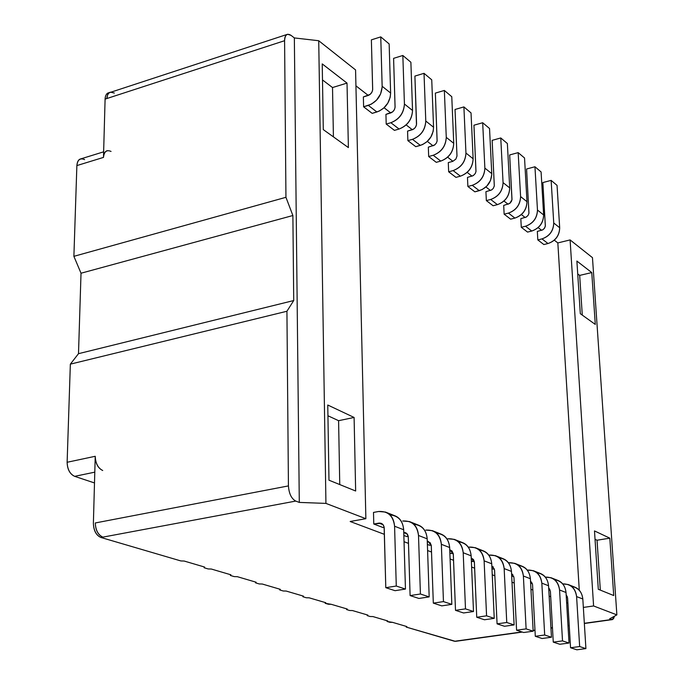 <?xml version="1.0" encoding="UTF-8"?>
<svg xmlns="http://www.w3.org/2000/svg" width="684" height="684" viewBox="0 0 684 684"><rect width="100%" height="100%" fill="white"/><g stroke="black" fill="none" stroke-linecap="round" stroke-linejoin="round"><path stroke-width="1.03" d="M111.056 151.438C106.661 149.531 104.139 151.515 103.481 157.405L105.097 99.103L284.587 40.707L285.946 197.308L292.88 215.52L293.727 300.541L286.929 311.254L70.349 364.144L67.126 462.273L95.23 456.288C95.555 463.41 98.051 468.147 102.72 470.506C97.983 468.224 95.486 463.478 95.23 456.288L93.383 523.328L95.23 456.288L67.126 462.273C67.348 469.412 69.862 474.106 74.65 476.346L94.495 482.947L74.65 476.346L94.794 472.157L74.65 476.346C69.93 474.029 67.417 469.335 67.126 462.273L70.349 364.144L78.498 353.679L81.02 273.224L73.889 256.329L285.946 197.308L73.889 256.329L81.02 273.224L292.88 215.52L81.02 273.224L78.498 353.679L293.727 300.541L292.88 215.52L285.946 197.308L284.587 40.707C284.57 37.116 285.587 34.969 287.648 34.251L291.085 35.388L294.351 37.928L318.727 40.732L355.569 69.93L365.872 518.703L325.935 503.398L365.872 518.703L355.569 69.93L318.727 40.732L325.935 503.398L299.293 502.415L295.727 501.081L102.882 537.128L295.727 501.081C291.401 498.653 288.973 493.591 288.434 485.905L286.929 311.254L293.727 300.541L78.498 353.679L70.349 364.144L286.929 311.254L288.434 485.905L95.29 522.961C95.623 530.237 98.154 534.965 102.882 537.128L100.967 537.487C96.239 535.324 93.708 530.604 93.383 523.328C93.64 530.681 96.17 535.401 100.967 537.487L180.909 560.948L184.15 561.034L180.909 560.948L100.967 537.487L102.882 537.128C98.086 535.042 95.555 530.322 95.29 522.961L288.434 485.905C288.973 493.591 291.401 498.653 295.727 501.081L299.293 502.415L325.935 503.398L318.727 40.732L294.351 37.928L299.293 502.415L294.351 37.928L291.085 35.388C287.143 32.977 284.971 34.747 284.587 40.707L106.866 98.53C107.149 94.743 108.371 92.622 110.517 92.169L114.331 93.067M592.464 257.646L616.874 614.882L609.624 618.823L612.505 619.559L613.651 618.49L614.42 616.216L612.24 619.627L584.333 623.295L611.505 619.533L609.624 618.823L616.874 614.882L592.464 257.646L570.097 239.922L593.592 605.964L616.874 614.882L593.592 605.964L570.097 239.922L557.836 242.923L579.28 590.283L557.836 242.923L570.097 239.922L592.464 257.646M208.158 568.943L204.148 567.771L204.148 566.925L204.148 567.771L204.627 567.062L204.148 567.771L208.158 568.943L211.305 569.028L208.158 568.943M234.244 576.603L230.405 575.475L230.405 574.645L230.405 575.475L230.918 574.799L230.405 575.475L234.244 576.603L237.314 576.68L234.244 576.603M259.262 583.948L255.577 582.862L255.568 582.05L255.577 582.862L256.115 582.212L255.577 582.862L259.262 583.948L262.254 584.016L259.262 583.948M283.253 590.993L279.722 589.95L279.713 589.155L279.722 589.95L280.286 589.317L279.722 589.95L283.253 590.993L286.177 591.053L283.253 590.993M306.295 597.756L302.901 596.756L302.892 595.969L302.901 596.756L303.491 596.149L302.901 596.756L306.295 597.756L309.151 597.816L306.295 597.756M328.44 604.254L325.174 603.297L325.165 602.527L325.174 603.297L325.789 602.707L325.174 603.297L331.227 604.305L328.44 604.254M349.738 610.504L346.6 609.581L346.583 608.828L346.6 609.581L347.233 609.016L346.6 609.581L349.738 610.504L352.465 610.556L349.738 610.504M370.241 616.523L367.214 615.634L367.197 614.89L367.214 615.634L367.864 615.087L367.214 615.634L370.241 616.523L372.9 616.566L370.241 616.523M387.05 620.73L387.067 621.465L387.734 620.935L387.067 621.465L387.05 620.73M389.983 622.32L387.067 621.465L392.59 622.363L389.983 622.32M406.185 626.364L406.202 627.074L406.886 626.57L406.202 627.074L406.185 626.364M109.85 92.391L108.747 92.75C106.601 93.204 105.379 95.324 105.097 99.103C105.242 95.307 106.653 93.161 109.337 92.665M456.185 641.07L454.561 641.276L406.202 627.074L455.416 641.344L522.337 632.076M103.635 151.831L80.874 158.859C78.54 159.355 77.206 161.595 76.873 165.579L73.889 256.329L76.873 165.579C77.566 159.723 80.131 157.73 84.585 159.603M287.058 34.448L109.201 92.759L107.593 94.871L106.866 98.53L105.097 99.103L103.481 157.405L76.873 165.579L103.481 157.405C103.788 153.396 105.097 151.155 107.397 150.668M354.098 417.454L355.654 491.009L328.978 480.202L327.764 405.022L354.098 417.454L327.764 405.022L328.978 480.202L355.654 491.009L354.098 417.454L338.589 420.686L354.098 417.454M347.019 83.097L348.387 147.59L323.293 129.618L322.232 63.903L347.019 83.097L322.232 63.903L323.293 129.618L348.387 147.59L347.019 83.097L332.518 87.552L347.019 83.097M598.303 589.292L594.49 530.929L609.82 538.163L613.719 595.542L598.303 589.292L613.719 595.542L609.82 538.163L597.046 540.223L600.321 590.112L597.046 540.223L609.82 538.163L594.49 530.929L598.303 589.292M580.314 313.7L576.886 261.057L591.763 272.574L595.285 324.421L580.314 313.7L595.285 324.421L591.763 272.574L579.673 275.404L582.281 315.11L579.673 275.404L591.763 272.574L576.886 261.057L580.314 313.7M577.724 273.925L579.673 275.404L577.724 273.925M595.037 539.291L597.046 540.223L595.037 539.291M322.489 79.934L332.518 87.552L333.416 136.868L332.518 87.552L322.489 79.934M327.935 415.761L338.589 420.686L339.751 484.563L338.589 420.686L327.935 415.761M569.216 625.39L567.985 625.561L569.216 625.39M552.458 627.707L550.936 627.921L552.458 627.707M534.974 630.135L533.127 630.391L534.974 630.135M521.926 631.939L456.125 641.053L521.926 631.939M365.872 518.703L350.165 521.499L365.872 518.703M583.349 607.426L593.592 605.964L583.349 607.426M355.937 85.842L368.283 95.444L355.937 85.842M384.083 107.739L390.769 112.945L384.083 107.739M406.151 124.907L412.341 129.721L406.151 124.907M427.312 141.374L433.04 145.829L427.312 141.374M447.627 157.183L452.928 161.304L447.627 157.183M467.146 172.368L472.046 176.173L467.146 172.368M485.922 186.971L490.437 190.485L485.922 186.971M503.98 201.019L508.144 204.26L503.98 201.019M521.37 214.554L525.209 217.538L521.37 214.554M538.128 227.584L541.66 230.337L538.128 227.584M554.288 240.161L557.836 242.923L554.288 240.161M184.15 561.034L204.627 567.062L184.15 561.034M211.305 569.028L230.918 574.799L211.305 569.028M237.314 576.68L256.115 582.212L237.314 576.68M262.254 584.016L280.286 589.317L262.254 584.016M286.177 591.053L303.491 596.149L286.177 591.053M309.151 597.816L325.789 602.707L309.151 597.816M331.227 604.305L347.233 609.016L331.227 604.305M352.465 610.556L367.864 615.087L352.465 610.556M372.9 616.566L387.734 620.935L372.9 616.566M392.59 622.363L406.886 626.57L392.59 622.363M567.891 603.168L566.634 602.698L567.891 603.168M550.714 596.722L549.149 596.14L550.714 596.722M532.836 590.018L530.955 589.317L532.836 590.018M514.231 583.042L512 582.204L514.231 583.042M494.848 575.774L492.241 574.791L494.848 575.774M474.645 568.19L471.627 567.062L474.645 568.19M453.552 560.281L450.098 558.982L453.552 560.281M431.527 552.022L427.594 550.543L431.527 552.022M408.493 543.378L404.039 541.711L408.493 543.378M384.391 534.341L350.165 521.499L384.391 534.341M492.232 569.148L494.378 568.814L492.232 569.148M472.225 561.53L471.379 561.205L474.217 561.205L472.225 561.53M429.569 545.276L427.38 544.438L429.569 545.276L431.202 545.003L429.569 545.276M373.78 524.012L373.498 512.419L373.78 524.012L378.919 523.115C382.031 522.944 383.792 524.585 384.228 528.039L385.793 587.676L396.275 586.034L394.582 526.235C393.266 515.856 387.939 510.939 378.628 511.495L373.498 512.419L378.628 511.495L385.434 512.051C390.863 514.077 393.916 518.805 394.582 526.235L396.275 586.034L385.793 587.676L384.126 527.056L383.031 524.637L381.142 523.286L373.78 524.012L382.997 527.526L373.78 524.012M406.809 536.598L403.851 535.478L406.809 536.598L408.22 536.359L406.809 536.598M451.354 553.578L449.867 553.005L451.354 553.578L453.184 553.279L451.354 553.578M510.649 219.162L504.142 214.195L503.698 205.422L504.142 214.195L510.649 219.162L514.907 218.085L508.426 213.1L504.142 214.195L508.426 213.1C516.129 210.253 520.182 204.747 520.592 196.59L518.173 152.626L509.674 154.943L511.965 199.762L509.742 203.439L503.698 205.422L509.854 203.353L511.444 201.387L512.008 199.343L509.674 154.943L518.173 152.626L524.534 157.987L526.988 201.686C526.594 209.8 522.567 215.263 514.907 218.085L510.649 219.162M527.561 232.09L521.285 227.293L520.815 218.658L521.285 227.293L527.561 232.09L531.759 231.038L525.509 226.233L521.285 227.293L525.509 226.233C533.101 223.463 537.085 218.068 537.47 210.039L534.948 166.759L526.569 169.008L528.963 213.117L528.253 215.101L526.347 217.033L520.815 218.658L526.466 216.956L528.21 215.161L528.946 213.237L526.569 169.008L534.948 166.759L541.087 171.932L543.643 214.956C543.276 222.933 539.308 228.294 531.759 231.038L527.561 232.09M543.865 244.547L537.821 239.922L537.325 231.423L537.821 239.922L543.865 244.547L548.004 243.53L541.976 238.896L537.821 239.922L541.976 238.896C549.466 236.202 553.39 230.901 553.741 223.001L551.133 180.388L542.857 182.56L545.353 226.002L544.353 228.405L542.78 229.841L537.325 231.423L542.899 229.764L544.618 228.011L545.336 226.113L542.857 182.56L551.133 180.388L557.05 185.373L559.692 227.746C559.35 235.595 555.459 240.862 548.004 243.53L543.865 244.547M474.884 191.836L467.873 186.475L467.471 177.412L467.873 186.475L474.884 191.836L479.262 190.682L472.268 185.304L467.873 186.475L472.268 185.304C480.194 182.286 484.392 176.558 484.87 168.119L482.682 122.735L473.944 125.215L475.996 171.487L475.235 173.574L473.234 175.626L467.471 177.412L473.354 175.549L475.192 173.633L475.97 171.607L473.944 125.215L482.682 122.735L489.539 128.507L491.796 174.377L490.445 180.636L486.777 186.133L482.143 189.571L474.884 191.836M493.104 205.756L486.35 200.6L485.922 191.682L486.35 200.6L493.104 205.756L497.413 204.636L490.684 199.463L486.35 200.6L490.684 199.463C498.499 196.539 502.629 190.922 503.065 182.628L500.765 137.963L492.147 140.357L494.318 185.886L493.249 188.425L491.608 189.947L485.922 191.682L491.728 189.87L493.249 188.425L494.301 186.005L492.147 140.357L500.765 137.963L507.366 143.52L509.717 187.92C509.289 196.171 505.185 201.737 497.413 204.636L493.104 205.756M455.954 177.37L448.661 171.804L448.285 162.587L452.74 161.356L448.285 162.587L448.661 171.804L455.954 177.37L460.392 176.173L455.954 177.37M436.264 162.33L428.68 156.533L428.329 147.154L428.68 156.533L436.264 162.33L440.77 161.082L433.203 155.268L428.68 156.533L433.203 155.268C441.368 152.07 445.72 146.102 446.267 137.364L444.352 90.45L435.366 93.109L437.127 140.938L436.332 143.101L434.733 144.922L428.329 147.154L434.391 145.162L436.289 143.17L437.11 141.058L435.366 93.109L444.352 90.45L451.773 96.7L453.74 143.315C453.21 151.993 448.884 157.918 440.77 161.082L436.264 162.33M415.778 146.675L407.878 140.639L407.561 131.106L407.878 140.639L415.778 146.675L420.344 145.384L412.469 139.331L407.878 140.639L412.469 139.331C420.754 136.022 425.192 129.926 425.781 121.034L424.02 73.325L414.906 76.086L416.565 123.701C416.368 126.651 414.897 128.678 412.144 129.78L407.561 131.106L413.709 129.037L415.342 127.455L416.479 124.847L414.906 76.086L424.02 73.325L431.741 79.823L433.562 127.241L433.177 131.311L430.877 136.997L426.936 141.716L422.609 144.546L415.778 146.675M394.437 130.37L386.203 124.078L385.93 114.373L386.203 124.078L394.437 130.37L399.071 129.028L390.863 122.718L386.203 124.078L390.863 122.718C399.268 119.307 403.791 113.074 404.424 104.019L402.842 55.481L393.591 58.354L395.078 106.79C394.865 109.791 393.368 111.868 390.573 113.005L385.93 114.373L392.642 111.877L394.411 109.645L395.07 107.371L393.591 58.354L402.842 55.481L410.887 62.261L412.537 110.483C411.922 119.478 407.433 125.659 399.071 129.028L394.437 130.37M372.19 113.373L363.606 106.807L363.366 96.931L363.606 106.807L372.19 113.373L376.893 111.979L368.325 105.396L363.606 106.807L371.455 104.096L376.508 100.172L380.569 94.016L382.159 87.099L380.766 36.885L371.378 39.86L372.677 89.151C372.447 92.212 370.916 94.332 368.077 95.512L363.366 96.931L370.181 94.349L371.985 92.066L372.66 89.741L371.378 39.86L380.766 36.885L389.153 43.947L390.624 93.024L390.196 97.248L387.785 103.164L383.698 108.098L379.227 111.082L372.19 113.373M536.743 572.653C543.797 573.902 547.739 578.262 548.559 585.743L541.831 583.144L544.686 635.009L535.298 636.291L532.545 584.546L530.502 580.793L532.545 584.546L535.298 636.291L544.686 635.009L551.458 637.24L542.121 638.505L551.458 637.24L544.686 635.009L541.831 583.144C540.437 574.167 535.563 569.806 527.219 570.071L533.272 570.678C538.214 572.525 541.07 576.689 541.831 583.144L548.559 585.743L551.458 637.24L548.559 585.743C547.798 579.331 544.951 575.201 540.035 573.354L533.845 570.901M532.272 583.127L530.639 583.375L532.272 583.127M571.448 586.333C578.219 587.65 582.007 591.865 582.819 598.987L576.595 596.585L579.656 646.542L570.55 647.748L567.583 597.901L566.155 594.729L567.583 597.901L570.55 647.748L579.656 646.542L585.914 648.612L576.851 649.8L585.914 648.612L579.656 646.542L576.595 596.585C575.278 588.103 570.636 583.871 562.667 583.88L568.216 584.529C573.021 586.333 575.817 590.352 576.595 596.585L582.819 598.987L585.914 648.612L582.819 598.987C582.041 592.797 579.254 588.804 574.466 587.009L568.772 584.752M567.25 596.362L566.266 596.508L567.25 596.362M554.433 579.622C561.342 580.913 565.206 585.196 566.027 592.498L559.555 589.993L562.513 640.891L553.27 642.131L550.406 591.352L548.679 587.881L550.406 591.352L553.27 642.131L562.513 640.891L569.02 643.037L559.828 644.268L569.02 643.037L562.513 640.891L559.555 589.993C558.204 581.272 553.45 576.98 545.293 577.108L551.09 577.741C555.964 579.57 558.785 583.657 559.555 589.993L566.027 592.498L569.02 643.037L566.027 592.498C565.249 586.197 562.436 582.135 557.588 580.314L551.655 577.963M550.107 589.873L548.807 590.061L550.107 589.873M549.32 588.505L548.705 588.266L549.32 588.505M499.158 557.845C506.519 559.008 510.623 563.522 511.461 571.405L504.159 568.584L506.759 622.491L497.08 623.859L494.583 570.088L491.83 565.83L494.583 570.088L497.08 623.859L506.759 622.491L514.111 624.919L504.493 626.27L514.111 624.919L506.759 622.491L504.159 568.584C502.757 559.204 497.738 554.707 489.103 555.083L495.43 555.664C500.508 557.571 503.415 561.872 504.159 568.584L511.461 571.405L514.111 624.919L511.461 571.405C510.717 564.745 507.81 560.47 502.766 558.58L496.02 555.904M493.48 567.07L491.856 566.446L493.48 567.079M518.335 565.394C525.543 566.6 529.561 571.046 530.391 578.724L523.38 576.014L526.116 628.878L516.582 630.203L513.958 577.467L511.564 573.449L513.958 577.467L516.582 630.203L526.116 628.878L533.169 631.204L523.696 632.512L533.169 631.204L526.116 628.878L523.38 576.014C521.969 566.814 517.01 562.385 508.503 562.735L514.736 563.325C519.746 565.198 522.627 569.43 523.38 576.014L530.391 578.724L533.169 631.204L530.391 578.724C529.63 572.183 526.757 567.985 521.781 566.113L515.317 563.556M513.718 576.116L511.709 576.424L513.718 576.116M512.855 574.509L511.589 574.021L512.855 574.509M479.168 549.979C486.7 551.082 490.89 555.682 491.736 563.778L484.118 560.837L486.572 615.831L476.739 617.25L474.397 562.393L471.242 557.93L473.516 559.632L474.363 561.991L476.739 617.25L486.572 615.831L494.241 618.362L484.469 619.764L494.241 618.362L486.572 615.831L484.118 560.837C482.724 551.27 477.646 546.696 468.882 547.106L475.303 547.687C480.442 549.611 483.383 553.997 484.118 560.837L491.736 563.778L494.241 618.362L491.736 563.778C490.992 556.99 488.068 552.638 482.947 550.723L475.893 547.918M473.285 559.324L471.267 558.546L473.285 559.324M451.833 604.365L441.753 605.87L451.833 604.365L443.454 601.604L441.351 544.31C439.983 534.349 434.785 529.613 425.756 530.091L432.365 530.656C437.649 532.631 440.641 537.188 441.351 544.31L449.662 547.516L451.833 604.365L449.653 547.516L441.351 544.31L443.454 601.604L433.314 603.126L443.454 601.604L451.833 604.365M436.537 533.204C444.429 534.17 448.798 538.941 449.653 547.516M430.193 542.788L427.286 541.668L430.193 542.788M427.269 541.181L430.159 542.737L431.279 545.499L433.314 603.126L441.753 605.87L433.314 603.126L431.313 545.977L428.287 541.412L427.269 541.181M405.458 589.069L395.044 590.685L385.793 587.676L395.044 590.685L405.458 589.069L396.275 586.034L405.458 589.069L403.68 529.749L405.458 589.069M384.169 527.321L382.997 527.526L384.169 527.321M389.957 514.898C398.233 515.685 402.808 520.635 403.68 529.749L394.582 526.235L403.68 529.749C403.004 522.379 399.969 517.685 394.565 515.668L386.067 512.299M383.1 524.714L378.919 523.115L383.1 524.714M413.777 524.26C421.857 525.141 426.329 529.997 427.192 538.838L418.505 535.478L420.412 594.003L410.101 595.584L408.271 536.726L406.86 533.588L403.757 532.306C406.501 532.579 408.015 534.213 408.305 537.214L410.101 595.584L420.412 594.003L429.176 596.893L418.924 598.449L429.176 596.893L420.412 594.003L418.505 535.478C417.154 525.312 411.896 520.49 402.722 521.003L409.434 521.567C414.786 523.568 417.813 528.202 418.505 535.478L427.192 538.838L429.176 596.893L427.192 538.838C426.5 531.622 423.481 527.013 418.155 525.021L410.049 521.806M407.185 533.956L403.774 532.648L407.185 533.956M458.314 541.771C466.018 542.805 470.301 547.491 471.148 555.827L463.205 552.749L465.488 608.871L455.501 610.342L453.321 554.365L449.739 549.714L452.021 551.013L453.287 553.929L455.501 610.342L465.488 608.871L473.499 611.522L463.572 612.967L473.499 611.522L465.488 608.871L463.205 552.749C461.82 542.993 456.681 538.342 447.781 538.787L454.296 539.36C459.511 541.309 462.478 545.772 463.205 552.749L471.148 555.827L473.499 611.522L471.148 555.827C470.421 548.901 467.471 544.464 462.281 542.523L454.903 539.599M452.209 551.236L449.764 550.295L452.209 551.236M471.028 112.911L473.131 158.773C472.635 167.298 468.386 173.095 460.392 176.173L453.124 170.581L448.661 171.804L453.124 170.581C461.161 167.477 465.436 161.629 465.949 153.045L463.897 106.909L455.031 109.474L456.998 156.003L455.835 159.141L452.74 161.356L455.835 159.141L456.989 156.072L455.031 109.474L463.897 106.909L471.028 112.911L463.897 106.909L465.949 153.045L473.131 158.773L471.028 112.911M535.298 636.291L542.121 638.505L535.298 636.291M570.55 647.748L576.851 649.8L570.55 647.748M553.27 642.131L559.828 644.268L553.27 642.131M497.08 623.859L504.493 626.27L497.08 623.859M516.582 630.203L523.696 632.512L516.582 630.203M476.739 617.25L484.469 619.764L476.739 617.25M449.662 547.525C448.943 540.454 445.959 535.931 440.701 533.965L432.972 530.904M410.101 595.584L418.924 598.449L410.101 595.584M455.501 610.342L463.572 612.967L455.501 610.342M520.592 196.582C520.293 204.824 516.24 210.33 508.426 213.1L514.907 218.085C522.679 215.349 526.706 209.877 526.988 201.686L520.592 196.582M520.592 196.59L526.988 201.686L524.534 157.987L518.173 152.626L520.592 196.59M537.47 210.031C537.205 218.145 533.212 223.548 525.509 226.233L531.759 231.038C539.419 228.379 543.387 223.018 543.643 214.956L537.47 210.039L543.643 214.956L541.087 171.932L534.948 166.759L537.47 210.039M553.741 223.001C553.501 230.987 549.585 236.279 541.976 238.896L548.004 243.53C555.57 240.939 559.461 235.681 559.692 227.746L553.741 223.001L559.692 227.746L557.05 185.373L551.133 180.388L553.741 223.001M484.87 168.119C484.511 176.643 480.313 182.371 472.268 185.304L479.262 190.682C487.256 187.775 491.428 182.098 491.779 173.625L484.87 168.119L491.779 173.625L489.539 128.507L482.682 122.735L484.87 168.119M503.065 182.619C502.74 191.007 498.619 196.616 490.684 199.463L497.413 204.636C505.305 201.823 509.4 196.248 509.717 187.92L503.065 182.619L509.717 187.92L507.366 143.52L500.765 137.963L503.065 182.628M465.949 153.045C465.556 161.715 461.281 167.563 453.124 170.581L460.392 176.173C468.506 173.18 472.755 167.383 473.131 158.773L465.949 153.045M446.267 137.364C445.84 146.179 441.488 152.156 433.203 155.268L440.77 161.082C449.003 158.004 453.33 152.079 453.74 143.315L446.267 137.364L453.74 143.315L451.773 96.7L444.352 90.45L446.267 137.364M425.781 121.034C425.311 130.011 420.874 136.107 412.469 139.331L420.344 145.384C428.697 142.204 433.109 136.159 433.562 127.241L425.781 121.034L433.562 127.241L431.741 79.823L424.02 73.325L425.781 121.034M404.424 104.019C403.911 113.159 399.396 119.392 390.863 122.718L399.071 129.028C407.553 125.745 412.042 119.563 412.537 110.483L404.424 104.019L412.537 110.483L410.887 62.261L402.842 55.481L404.424 104.019M382.159 86.278C381.604 95.589 376.987 101.959 368.325 105.396L376.893 111.979C385.502 108.585 390.077 102.267 390.624 93.024L382.159 86.278L390.624 93.024L389.153 43.947L380.766 36.885L382.159 86.278M612.24 619.627L584.35 623.492M569.225 625.578L568.002 625.749M552.467 627.903L550.945 628.117M534.982 630.323L533.135 630.58"/></g></svg>
